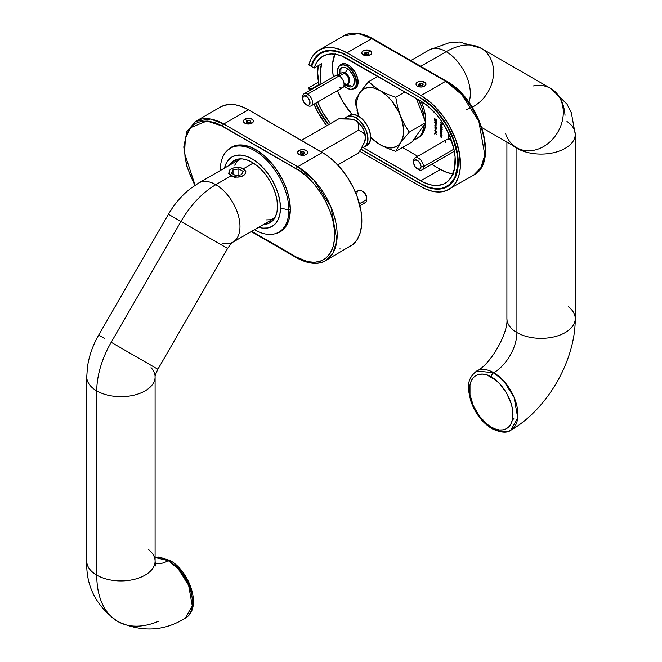 <?xml version="1.0" encoding="UTF-8"?>
<svg xmlns="http://www.w3.org/2000/svg" width="662" height="662" viewBox="0 0 662 662"><rect width="100%" height="100%" fill="white"/><g stroke="black" fill="none" stroke-linecap="round" stroke-linejoin="round"><path stroke-width="0.99" d="M350.686 118.978L355.66 120.459A13.952 8.052 -120 0 0 352.134 119.177L338.721 118.846L301.409 140.385L338.721 118.846L347.525 118.705L353.889 119.681L355.66 120.459L357.894 122.644L358.696 125.159L358.44 130.24L321.136 151.78L358.44 130.24L362.975 132.565L364.737 134.51L365.523 137.539L364.737 141.469L360.79 149.322L358.44 153.013L337.744 164.962L358.44 153.013L360.79 149.322L424.648 185.989L431.806 188.48L438.55 189.15L441.686 188.786L447.322 186.701L451.956 182.861L455.398 177.408L456.631 174.147L458.228 162.595L456.631 149.19L453.834 139.79L447.322 125.896L438.55 113.318L428.264 103.131L420.999 98.108L347.029 55.401L340.988 52.488L335.113 50.784L329.552 50.345L324.454 51.173L319.953 53.25L316.171 56.527L313.2 60.904L311.123 66.274L308.831 64.95A55.79 32.215 60 0 1 319.134 50.072A55.79 32.215 60 0 1 347.029 52.836L420.999 95.543A55.79 32.215 60 0 1 457.45 144.713A55.79 32.215 60 0 1 448.894 189.415A55.79 32.215 60 0 1 420.999 186.651L359.607 151.209L420.999 186.651L424.863 188.67L432.452 191.301L439.593 192.013L446.022 190.764L473.553 175.182A55.79 32.215 -120 0 0 482.102 130.472A55.79 32.215 -120 0 0 445.658 81.31L420.999 95.543L445.658 81.31L371.688 38.603L347.029 52.836L371.688 38.603A55.79 32.215 -120 0 0 343.785 35.839L358.531 33.613L371.688 38.603A1.746 1.01 -60 0 1 372.557 38.52A1.746 1.01 120 0 0 371.688 38.603L445.658 81.31L461.853 94.674L478.874 121.469L484.816 154.982L480.893 167.685L473.553 175.182C499.545 162.562 480.033 98.696 446.527 81.219A1.746 1.01 120 0 0 445.658 81.31A1.746 1.01 -60 0 1 446.527 81.219A1.746 1.01 -60 0 1 446.891 82.022L454.347 87.177L461.513 93.822L468.125 101.716L473.909 110.546L478.667 119.979L482.201 129.653L484.369 139.185L485.105 148.214M364.315 142.587L364.87 141.229A13.952 8.052 -120 0 0 365.523 137.539L364.315 142.587L360.79 149.322L420.999 184.094A52.654 30.402 60 0 0 447.322 186.701L447.322 186.701A52.654 30.402 60 0 0 455.398 144.506A52.654 30.402 60 0 0 420.999 98.108L347.277 55.831L341.286 52.935L335.46 51.247L329.941 50.8L324.877 51.619L320.408 53.672L316.651 56.907L313.697 61.243L311.628 66.564L314.193 68.045L316.188 63.254L318.976 59.365L322.493 56.477L326.647 54.665L331.323 53.978L336.404 54.425L341.766 56.005L420.751 101.096L427.487 105.754L437.028 115.196L442.655 122.784L449.457 135.387L453.784 148.462L455.108 156.886L454.612 168.28L451.194 177.325L447.438 181.653L445.162 183.233L442.655 184.417L437.028 185.509L430.772 184.888L424.135 182.58L363.057 147.51L420.751 180.817L440.478 169.431L447.214 172.55L453.685 174.023M364.77 141.469L365.523 137.539A13.952 8.052 -120 0 0 355.66 120.459L357.894 122.644L358.696 125.159L358.44 130.24L362.975 132.565L364.737 134.51L365.523 137.539L363.86 130.257L361.138 125.54L355.66 120.459L351.886 119.143M355.66 117.613L358.365 116.049A17.435 10.062 -120 0 0 349.652 115.18L353.649 114.402L358.365 116.049L363.09 119.855L367.087 125.25L369.76 131.407L370.695 137.398L369.76 142.305L367.087 145.383A17.435 10.062 -120 0 0 369.76 131.407A17.435 10.062 -120 0 0 358.365 116.049L355.66 117.613A17.435 10.062 60 0 1 367.046 132.971A17.435 10.062 60 0 1 364.373 146.947A17.435 10.062 60 0 1 361.717 147.742L364.373 146.947L365.904 145.673L367.749 141.602L367.749 136.049L365.904 129.86L360.376 121.419L355.66 117.613L350.943 115.974L346.938 116.744A17.435 10.062 60 0 1 355.66 117.613M344.919 118.647A17.435 10.062 60 0 1 346.938 116.744L344.919 118.647M513.96 418.094L512.14 420.966M429.241 49.907A34.176 19.728 60 0 1 446.188 51.677A69.742 40.266 -60 0 1 481.059 48.227L481.059 48.227A34.176 27.903 120 0 1 493.157 77.528A34.176 27.903 120 0 1 472.238 107.161M516.625 147.676A34.176 27.903 120 0 1 505.561 133.434A34.176 27.903 -60 0 0 516.625 147.676A34.176 27.903 -60 0 0 557.876 132.036A34.176 27.903 -60 0 0 550.801 88.493L481.059 48.227L550.801 88.493A34.176 27.903 120 0 1 557.876 132.036A34.176 27.903 120 0 1 516.625 147.676A1.398 0.803 -60 0 1 516.914 148.313A1.398 0.803 120 0 0 516.625 147.676L481.944 127.658M532.935 86.027A34.176 27.903 120 0 1 550.801 88.493A34.176 27.903 -60 0 0 532.935 86.027M550.825 88.501A69.742 40.266 -60 0 1 565.034 115.279M476.789 370.943A34.176 19.728 60 0 1 493.736 372.714A32.777 18.925 120 0 0 516.914 332.572A34.176 19.728 180 0 1 506.91 318.786M510.824 430.217L517.725 417.838L514.084 397.316L503.658 380.907L493.736 372.714A3.484 2.011 120 0 0 491.27 376.992C497.617 379.649 512.669 395.859 512.967 414.569C512.669 432.948 497.617 431.773 491.27 427.098A3.484 2.011 120 0 0 491.99 428.695A3.484 2.011 -60 0 1 491.27 427.098L495.507 429.059L499.578 429.986L503.327 429.837L506.612 428.62L509.31 426.378L511.321 423.208L512.553 419.22L512.553 409.439L511.321 404.027L506.612 393.187L499.578 383.687L495.507 379.914L487.042 375.023L482.97 374.104L479.214 374.253L475.928 375.47L473.231 377.704L471.228 380.882L469.987 384.87L469.987 394.643L473.231 405.549L479.214 415.918L487.042 424.177L491.27 427.098C484.923 424.441 469.871 408.231 469.573 389.513C469.871 371.142 484.923 372.317 491.27 376.992A3.484 2.011 -60 0 1 493.736 372.714A34.176 19.728 60 0 1 516.095 402.959A34.176 19.728 60 0 1 510.683 430.292A34.176 19.728 60 0 1 493.736 428.521A3.484 2.011 -60 0 1 491.99 428.695C500.77 432.741 507.051 433.254 510.824 430.217C547.292 409.389 575.452 360.616 575.253 318.621L575.253 134.369A34.176 19.728 180 0 1 554.152 152.591A34.176 19.728 180 0 1 516.914 148.313L516.914 332.572A34.176 19.728 0 0 0 554.152 336.85A34.176 19.728 0 0 0 575.253 318.621M446.188 51.677L420.767 66.349L446.188 51.677A34.176 19.728 60 0 1 468.895 102.221A34.176 19.728 -120 0 0 446.188 51.677A34.176 19.728 -120 0 0 429.1 49.981L449.746 42.567L459.486 42.02L481.059 48.227A69.742 40.266 120 0 0 446.188 51.677M566.978 121.494A34.176 19.728 180 0 1 575.253 134.369L571.356 112.78L566.953 104.066L550.801 88.493L481.059 48.227A34.176 27.903 -60 0 1 492.487 80.954A34.176 27.903 -60 0 1 466.139 109.528M568.451 306.812A34.176 19.728 180 0 1 575.253 318.463A34.176 19.728 180 0 1 554.284 336.817A34.176 19.728 180 0 1 516.914 332.572A32.777 18.925 -60 0 1 493.736 372.714L476.648 371.026C465.419 379.955 468.034 389.496 471.005 401.685C475.448 413.75 482.449 422.753 491.99 428.695M476.648 371.026C489.963 365.35 508.648 332.994 506.902 318.621A34.176 19.728 0 0 0 516.914 332.572L516.914 148.313A34.176 19.728 180 0 1 512.901 145.524M516.914 148.313A34.176 19.728 0 0 0 554.284 152.566A34.176 19.728 0 0 0 575.253 134.204M243.467 169L243.219 168.86A8.366 4.833 180 0 1 243.219 175.695A8.366 4.833 180 0 1 231.386 175.695L237.302 177.11L241.953 176.291L245.031 174.123L245.511 171.334L244.261 169.588L240.505 167.809L235.672 167.536L232.652 168.256L230.343 169.588L229.093 171.334L229.093 173.221L231.386 175.695A8.366 4.833 180 0 1 231.386 168.86A8.366 4.833 180 0 1 243.219 168.86L244.551 169.513L245.85 171.582L243.467 168.719L253.298 163.042L243.219 168.86M233.032 169.811L238.866 168.909L243.136 171.375L241.572 174.743L235.738 175.645L231.468 173.179L233.032 169.811L238.866 168.909L238.866 175.157L238.866 168.909L243.136 171.375L241.572 174.743L235.738 175.645L231.468 173.179L233.032 169.811L233.032 174.081L233.032 169.811M290.312 209.151L288.839 210.003A48.467 27.986 60 0 1 278.801 232.188A48.467 27.986 60 0 1 254.465 229.731A48.467 27.986 -120 0 0 288.839 210.003L280.456 208.009A40.101 23.153 60 0 1 258.693 227.289L262.946 228.15L267.853 227.96L272.148 226.363L275.673 223.442L278.297 219.287L279.91 214.083L280.456 208.009L279.91 201.306L278.297 194.231L275.673 187.056L272.148 180.064L267.853 173.51L262.946 167.651L257.626 162.72L252.098 158.897L246.562 156.331L241.249 155.123L236.342 155.313L232.048 156.911L228.522 159.832L225.899 163.977L224.517 168.098A40.101 23.153 60 0 1 255.416 161.04A40.101 23.153 60 0 1 280.456 208.009L288.839 210.003A48.467 27.986 -120 0 0 254.564 150.638A48.467 27.986 -120 0 0 220.289 170.424A48.467 27.986 -120 0 0 220.289 170.539A48.467 27.986 60 0 1 220.289 170.424L220.289 170.424A48.467 27.986 60 0 1 230.326 148.238A48.467 27.986 60 0 1 267.68 161.222A48.467 27.986 60 0 1 288.839 210.003L290.312 209.151M229.482 165.235A35.913 20.737 60 0 1 234.141 160.535A35.913 20.737 60 0 1 261.813 170.151A35.913 20.737 60 0 1 277.494 206.296A35.913 20.737 60 0 1 270.055 222.738A35.913 20.737 60 0 1 263.658 224.426L270.055 222.738L273.216 220.123L275.558 216.408L277.006 211.741L277.494 206.296L277.006 200.296L275.558 193.958L273.216 187.536L270.055 181.264L266.207 175.397L261.813 170.151L257.055 165.732L252.098 162.314L247.141 160.014L242.375 158.93L237.989 159.103L234.141 160.535L229.482 165.235M236.773 159.401A35.913 20.737 -120 0 0 234.414 162.389L235.912 160.303M272.355 221.025A35.913 20.737 -120 0 1 268.59 221.571L271.139 221.315M283.733 229.342L281.234 230.508M232.999 146.964L235.258 145.392M244.874 119.135A4.982 2.88 0 0 0 244.874 123.206A4.982 2.88 0 0 0 251.924 123.206A6.976 4.03 -120 0 0 249.897 122.536A2.118 1.225 180 0 1 246.901 122.536A2.118 1.225 180 0 1 246.901 120.807A6.976 4.03 -120 0 0 244.874 119.135L248.399 118.291L251.171 118.779L253 120.07L253.289 121.734L251.924 123.206L250.302 123.827L245.627 123.562L243.508 121.734L243.508 120.608L244.874 119.135A6.976 4.03 60 0 1 246.901 120.807L248.399 122.453L249.897 122.536C246.959 123.074 245.966 122.503 246.901 120.807C249.831 120.261 250.832 120.84 249.897 122.536L248.399 122.453L246.901 120.807A2.118 1.225 180 0 1 249.897 120.807A2.118 1.225 180 0 1 249.897 122.536A6.976 4.03 60 0 1 251.924 123.206A4.982 2.88 -0 0 0 251.924 119.135A4.982 2.88 -0 0 0 244.874 119.135M299.116 150.456A4.982 2.88 0 0 0 299.116 154.519A4.982 2.88 0 0 0 306.167 154.519A6.976 4.03 -120 0 0 304.148 153.857A2.118 1.225 180 0 1 301.144 153.857A2.118 1.225 180 0 1 301.144 152.119A6.976 4.03 -120 0 0 299.116 150.456L301.673 149.662L305.414 150.092L307.251 151.383L307.532 153.046L306.787 154.089L304.553 155.148L299.878 154.883L298.041 153.592L297.66 152.492L299.116 150.456A6.976 4.03 60 0 1 301.144 152.119L302.642 153.766L304.148 153.857C301.21 154.395 300.209 153.816 301.144 152.119C304.081 151.581 305.083 152.161 304.148 153.857L302.642 153.766L301.144 152.119A2.118 1.225 180 0 1 304.148 152.119A2.118 1.225 180 0 1 304.148 153.857A6.976 4.03 60 0 1 306.167 154.519A4.982 2.88 -0 0 0 306.167 150.456A4.982 2.88 -0 0 0 299.116 150.456M232.519 146.625A48.822 28.185 -120 0 0 230.864 147.924L232.519 146.625M227.67 150.15A48.822 28.185 60 0 1 231.386 147.221A48.822 28.185 60 0 1 255.797 149.637L265.818 157.142L274.978 167.428L282.484 179.617L286.241 188.289L288.831 197.003L290.312 209.432L288.831 220.14L286.241 225.866L284.495 228.216L280.208 231.783L275.806 233.537A48.822 28.185 60 0 0 280.208 231.783A48.822 28.185 60 0 0 287.689 192.659A48.822 28.185 60 0 0 255.797 149.637L249.061 146.517L239.52 144.953L233.893 146.045L227.67 150.15M347.401 247.704L350.264 246.363A55.79 32.215 -120 0 0 358.821 201.653A55.79 32.215 -120 0 0 322.369 152.492L297.71 166.725A55.79 32.215 60 0 1 334.161 215.886A55.79 32.215 60 0 1 325.613 260.596A55.79 32.215 60 0 1 297.71 257.832A1.746 1.01 -60 0 1 296.841 257.915A1.746 1.01 -60 0 1 296.477 257.121L307.573 261.622L314.5 262.309L320.722 261.101L326.027 258.039L330.189 253.256L333.052 246.918L334.517 239.272L334.517 230.624L333.052 221.298L330.189 211.65L326.027 202.051L320.722 192.874L314.5 184.475L307.573 177.168L300.225 171.235L218.766 124.199L215.051 122.693L207.885 121.063L201.273 121.328L195.48 123.471L192.965 125.226L188.802 130.017L185.939 136.355L184.475 144.002L185.021 157.25L187.197 166.783L190.73 176.456L195.48 185.89M325.613 260.596L332.953 253.099L336.875 240.397L330.934 206.875L313.912 180.089L297.71 166.725A1.746 1.01 120 0 0 296.477 168.86A1.746 1.01 -60 0 1 297.71 166.725L223.739 124.017A1.746 1.01 120 0 0 222.506 126.152L296.477 168.86C307.656 173.543 334.178 202.092 334.699 235.051C334.178 267.415 307.656 265.346 296.477 257.121L251.75 231.295L296.477 257.121A1.746 1.01 120 0 0 296.841 257.915C311.728 266.025 321.368 263.426 325.613 260.596L352.863 244.551L357.166 239.603L360.12 233.065L361.634 225.171L361.063 211.492L357.166 196.655L352.863 186.75L347.401 177.275L340.971 168.603L333.822 161.065L326.234 154.941L248.399 109.784A55.79 32.215 -120 0 0 220.504 107.021L195.844 121.254A55.79 32.215 60 0 1 223.739 124.017L248.399 109.784L223.739 124.017L297.71 166.725L322.369 152.492L248.399 109.784L241.928 106.665L235.631 104.861L229.681 104.431L224.236 105.374L220.438 107.054M339.474 248.97L340.971 248.953M281.292 231.096L279.339 231.874A48.822 28.185 -120 0 0 281.292 231.096M195.108 185.228L184.516 153.145L185.393 138.317L190.482 127.708L206.916 120.989L222.506 126.152A1.746 1.01 -60 0 1 223.739 124.017L210.59 119.028L195.844 121.254L186.941 131.357L183.779 147.038L186.585 165.955L194.843 185.41M363.231 54.872A4.982 2.88 0 0 0 370.273 54.872A4.982 2.88 0 0 0 370.273 50.8A6.976 4.03 120 0 0 368.254 52.472A2.118 1.225 180 0 1 368.254 54.21A2.118 1.225 180 0 1 365.25 54.21A6.976 4.03 120 0 0 363.231 54.872L361.766 52.836L362.147 51.735L363.984 50.444L368.66 50.18L370.273 50.8L371.639 52.273L371.357 53.936L368.66 55.5L365.78 55.658L363.231 54.872A6.976 4.03 -60 0 1 365.25 54.21L365.25 52.472L366.756 54.119L368.254 54.21L365.25 54.21A2.118 1.225 180 0 1 365.25 52.472L368.254 52.472L368.254 54.21L366.756 54.119L365.25 52.472A2.118 1.225 180 0 1 368.254 52.472A6.976 4.03 -60 0 1 370.273 50.8A4.982 2.88 0 0 0 363.231 50.8A4.982 2.88 0 0 0 363.231 54.872M417.474 86.192A4.982 2.88 0 0 0 424.524 86.192A4.982 2.88 0 0 0 424.524 82.121A6.976 4.03 120 0 0 422.497 83.793A2.118 1.225 180 0 1 422.497 85.522A2.118 1.225 180 0 1 419.501 85.522A6.976 4.03 120 0 0 417.474 86.192L416.39 85.257L416.108 83.594L418.227 81.765L422.902 81.5L424.524 82.121L425.889 83.594L425.6 85.257L423.771 86.548L420.999 87.036L417.474 86.192A6.976 4.03 -60 0 1 419.501 85.522L419.501 83.793L420.999 85.439L422.497 85.522L419.501 85.522A2.118 1.225 180 0 1 419.501 83.793L422.497 83.793L422.497 85.522L420.999 85.439L419.501 83.793A2.118 1.225 180 0 1 422.497 83.793A6.976 4.03 -60 0 1 424.524 82.121A4.982 2.88 0 0 0 417.474 82.121A4.982 2.88 0 0 0 417.474 86.192M308.831 87.732L318.48 82.154L308.831 87.732L311.248 89.643A52.654 30.402 60 0 1 311.123 89.056L318.918 84.554L311.123 89.056L308.831 87.732A55.79 32.215 60 0 0 309.477 90.669L308.831 87.732M326.747 125.763A55.79 32.215 60 0 1 313.97 104.174L318.083 112.631L326.747 125.763M320.756 52.761L320.698 52.794A52.654 30.402 60 0 0 311.123 66.274L311.827 65.869L311.123 66.274L308.831 64.95L310.966 59.1L314.078 54.317L318.083 50.726L322.866 48.434L328.311 47.482L334.26 47.921L340.558 49.716L347.029 52.836L420.999 95.543L432.452 104.116L442.919 115.875L448.894 124.994L455.795 139.715L459.693 154.552L460.264 168.231L458.749 176.117L455.795 182.662L451.492 187.603L448.894 189.415M315.575 103.247L319.953 112.275L328.369 124.828A52.654 30.402 60 0 1 315.575 103.247M320.698 52.794A52.654 30.402 60 0 1 347.029 55.401L420.999 98.108L347.277 55.831A52.306 30.195 60 0 0 321.12 53.233A52.306 30.195 60 0 0 311.628 66.564L314.193 68.045A48.822 28.185 60 0 1 322.866 56.253A48.822 28.185 60 0 1 347.277 58.678L420.751 101.096A48.822 28.185 60 0 1 452.642 144.117A48.822 28.185 60 0 1 445.162 183.233A48.822 28.185 60 0 1 420.751 180.817L440.478 169.431A48.822 28.185 -120 0 0 452.94 173.94M358.291 114.998L357.017 110.372L358.291 114.998M355.999 105.663L355.196 100.881L355.999 105.663M356.727 104.182L355.196 100.881L356.727 104.182A33.125 19.124 60 0 1 359.871 92.465L355.196 100.881L359.871 92.465A33.125 19.124 60 0 1 380.154 90.653L373.856 86.366L368.726 81.641L377.886 76.345L368.726 81.641L363.852 87.276L358.514 94.856L356.934 100.765L356.934 107.823L358.721 116.255A33.125 19.124 60 0 1 356.727 104.182M416.348 98.555L425.691 122.644L409.298 132.11L404.424 124.382L400.444 115.891L397.589 106.764L395.768 97.256L404.937 91.968L395.768 97.256L387.527 94.269L380.154 90.653L373.856 86.366L368.726 81.641L359.871 92.465L363.587 89.014L368.444 87.516L374.088 88.079L380.154 90.653A33.125 19.124 60 0 1 400.444 115.891A33.125 19.124 60 0 1 400.444 142.942L409.298 132.11L425.691 122.644L412.169 141.883L395.768 151.35L412.169 141.883L425.691 122.644L416.348 98.555M370.695 137.704L380.154 144.755L387.527 148.362L395.768 151.35L400.444 142.942A33.125 19.124 60 0 1 380.154 144.755A33.125 19.124 60 0 1 370.695 136.984L374.088 140.327L380.154 144.755L387.527 148.362L395.768 151.35L400.444 142.942L409.298 132.11L404.424 124.382L400.444 115.891L397.589 106.764L395.768 97.256L387.527 94.269L380.154 90.653L386.219 95.08L391.863 101.038L398.739 111.969L401.793 119.847L403.381 127.584L403.381 134.643L402.777 137.77L400.444 142.942L398.739 144.895L396.72 146.393L391.863 147.891L389.115 147.866L383.215 146.285L376.86 142.678L370.695 137.704M356.892 193.776A6.976 4.03 60 0 1 361.824 190.921A6.976 4.03 60 0 1 366.756 199.469L366.756 198.046A5.23 3.02 -120 0 0 363.057 191.632L366.127 195.307L366.756 199.469A6.976 4.03 -120 0 0 363.711 192.443A6.976 4.03 -120 0 0 358.332 190.582L355.428 192.261M359.4 203.714L366.756 199.469L359.4 203.714M359.921 205.766L365.308 202.655A6.976 4.03 -120 0 0 366.756 199.469A6.976 4.03 60 0 1 361.824 202.315M417.3 168.86L419.915 169.116L420.999 166.725L419.915 163.075L417.3 160.32L414.685 160.055L413.882 160.982L413.676 163.324L415.248 166.956L418.533 169.571A6.976 4.03 -120 0 0 423.465 166.725L420.999 166.725A5.23 3.02 60 0 1 417.3 168.86A5.23 3.02 60 0 1 413.601 162.455L413.601 161.031A6.976 4.03 60 0 1 415.049 157.837A6.976 4.03 60 0 1 420.42 159.708A6.976 4.03 60 0 1 423.465 166.725A6.976 4.03 60 0 1 422.017 169.919A6.976 4.03 60 0 1 417.871 169.141M453.933 149.132L423.465 166.725L453.933 149.132M422.017 169.919L453.578 151.697A6.976 4.03 -120 0 0 454.314 151.035A6.976 4.03 60 0 1 453.801 151.557L454.339 151.151M451.079 139.963A6.281 3.624 60 0 1 451.103 139.483M445.162 142.81A6.976 4.03 60 0 1 446.842 139.5A6.976 4.03 60 0 1 451.716 141.213A6.976 4.03 -120 0 0 446.61 139.616L415.049 157.837M423.465 166.725A6.976 4.03 -120 0 0 418.533 158.185A6.976 4.03 -120 0 0 413.601 161.031L413.601 162.455A5.23 3.02 60 0 1 417.3 160.32A5.23 3.02 60 0 1 420.999 166.725L423.465 166.725M302.691 97.761A6.976 4.03 60 0 1 304.09 93.781A6.976 4.03 60 0 1 307.573 94.12L306.341 96.255A5.23 3.02 60 0 1 310.039 102.66A5.23 3.02 60 0 1 306.341 104.803L307.573 105.515A6.976 4.03 -120 0 0 312.505 102.66A6.976 4.03 -120 0 0 307.573 94.12A6.976 4.03 60 0 1 312.133 100.268A6.976 4.03 60 0 1 311.066 105.854A6.976 4.03 60 0 1 307.573 105.515L306.341 104.803L308.401 105.266L309.419 104.679L309.973 101.791L308.401 98.166L306.341 96.255L303.726 95.998L302.642 98.39L303.726 102.039L306.341 104.803A5.23 3.02 60 0 1 302.642 98.39A5.23 3.02 60 0 1 306.341 96.255L307.573 94.12L339.134 75.898L307.573 94.12A6.976 4.03 -120 0 0 302.642 96.966L302.642 98.39M311.066 105.854L342.626 87.632A6.976 4.03 -120 0 0 343.694 82.047A6.976 4.03 -120 0 0 339.134 75.898A6.976 4.03 60 0 1 343.628 81.84A6.976 4.03 60 0 1 342.842 87.492A6.976 4.03 60 0 1 339.134 87.293M342.842 87.492L347.898 83.768A6.281 3.624 -120 0 0 348.609 78.687A6.281 3.624 -120 0 0 344.563 73.341L339.134 75.898L344.563 73.341A6.281 3.624 60 0 1 348.659 78.869A6.281 3.624 60 0 1 347.699 83.9A6.281 3.624 60 0 1 344.563 83.586M347.699 83.9L348.435 83.47A6.281 3.624 -120 0 0 349.404 78.439A6.281 3.624 -120 0 0 345.299 72.911L344.563 73.341L345.299 72.911A6.281 3.624 60 0 1 349.495 78.778A6.281 3.624 60 0 1 348.047 83.644M347.682 68.782L345.299 72.911L347.682 68.782M347.219 84.264L348.998 85.299A5.925 3.426 120 0 0 347.029 85.87L346.905 85.936A10.807 6.239 60 0 1 345.87 85.257M341.129 68.02A12.553 7.249 -120 0 0 340.864 70.346L340.864 73.259M341.815 72.853A6.281 3.624 60 0 1 345.299 72.911A6.281 3.624 -120 0 0 342.163 72.597L341.427 73.027A6.281 3.624 60 0 1 344.563 73.341A6.281 3.624 -120 0 0 341.633 72.919L335.882 75.435A6.976 4.03 60 0 1 339.134 75.898A6.976 4.03 -120 0 0 335.651 75.559L304.09 93.781M412.964 140.03L416.87 138.581L420.072 135.925L422.455 132.16L424.301 124.63A36.443 21.035 60 0 1 416.87 138.581A36.443 21.035 60 0 1 413.568 139.897M424.301 119.052L422.455 109.387L418.69 99.912A36.443 21.035 60 0 1 424.301 119.044M421.14 101.319L423.846 108.576L425.31 115.006L425.807 121.096L425.31 126.616L423.846 131.349L421.462 135.122L418.26 137.779A36.443 21.035 -120 0 0 421.14 101.319M234.704 165.219L236.938 161.685L240.587 158.847A34.176 19.728 -120 0 0 239.942 159.194L198.724 182.993A34.176 19.728 60 0 1 215.812 184.681A34.176 19.728 60 0 1 238.138 214.794A34.176 19.728 60 0 1 232.9 242.176A34.176 19.728 -120 0 0 238.138 214.794A34.176 19.728 -120 0 0 215.812 184.681A69.742 40.266 120 0 0 180.941 221.497L221.737 245.048M148.296 549.386A34.176 19.728 180 0 1 155.09 561.037A34.176 19.728 180 0 1 134.129 579.391A34.176 19.728 180 0 1 96.76 575.146L96.76 390.894A69.742 40.266 -60 0 1 111.199 342.287L157.879 369.239L111.199 342.287A69.742 40.266 120 0 0 96.76 390.894A34.176 19.728 0 0 0 132.367 395.528A34.176 19.728 0 0 0 154.916 378.962M158.739 621.196A101.121 58.388 -60 0 1 117.704 621.444C96.213 606.334 85.894 586.251 86.747 561.194A34.176 19.728 0 0 0 96.76 575.146A101.121 58.388 120 0 0 117.704 621.444A101.121 58.388 -60 0 1 96.76 575.146A34.176 19.728 180 0 1 86.747 561.359M185.211 618.209A34.176 19.728 -120 0 0 190.623 590.868A34.176 19.728 -120 0 0 168.264 560.631A32.777 18.925 -60 0 1 155.198 563.511A32.777 18.925 120 0 0 168.264 560.631A3.484 2.011 -60 0 1 170.01 560.457A3.484 2.011 -60 0 1 170.73 562.055L179.03 568.757L186.072 578.249L190.772 589.089L192.427 599.631M232.47 176.497L230.053 175.107L228.754 173.535L231.137 175.835L215.812 184.681L231.137 175.835L232.47 176.497M235.614 177.499L233.976 177.06L235.614 177.499M155.098 557.536L168.264 560.631A34.176 19.728 -120 0 0 155.214 557.512M242.135 168.123L240.62 167.759L242.135 168.123M238.999 167.618L240.62 167.759L238.999 167.618M111.199 342.287L180.941 221.497L168.438 214.273L180.941 221.497L111.199 342.287M151.035 367.617A34.176 19.728 180 0 1 155.098 376.943A34.176 19.728 180 0 1 133.997 395.173A34.176 19.728 180 0 1 96.76 390.894A34.176 19.728 180 0 1 86.747 376.943L86.747 561.194M86.747 377.1A34.176 19.728 0 0 0 96.76 390.894L96.76 575.146A34.176 19.728 0 0 0 133.997 579.424A34.176 19.728 0 0 0 155.098 561.194L155.669 565.969M198.724 182.993L190.573 188.488C181.711 195.472 174.329 204.061 168.438 214.273L98.696 335.063L104.579 338.464M266.273 219.908L270.452 219.743L274.118 218.386L232.9 242.176C232.263 242.209 230.5 244.295 227.62 248.449L180.941 221.497A69.742 40.266 -60 0 1 215.812 184.681A34.176 19.728 -120 0 0 198.865 182.911M274.118 218.386A34.176 19.728 -120 0 0 274.738 217.997L274.118 218.386M232.9 242.176A34.176 19.728 60 0 1 222.796 243.326M155.098 557.412L158.301 557.032L170.01 560.457A3.484 2.011 120 0 0 168.264 560.631L178.186 568.815L188.612 585.225L192.253 605.755L185.352 618.126C164.085 631.391 141.536 632.5 117.704 621.444M339.623 65.844A13.952 8.052 60 0 1 348.262 64.942A3.293 1.903 -60 0 1 347.029 66.059L346.905 66.134A13.447 7.762 60 0 0 340.177 65.464A13.447 7.762 60 0 0 337.719 74.632L337.579 69.584L338.994 66.448L340.177 65.464L343.264 64.868L346.905 66.134A13.447 7.762 60 0 1 355.693 77.984A13.447 7.762 60 0 1 353.624 88.758A13.447 7.762 60 0 1 346.905 88.087L344.455 86.308A13.447 7.762 60 0 0 346.905 88.087L350.546 89.353L353.748 88.683A13.447 7.762 -120 0 0 355.808 77.909A13.447 7.762 -120 0 0 347.029 66.059L352.184 71.033L355.693 77.984L356.23 84.637L355.693 86.383L353.624 88.758M341.559 67.714A10.807 6.239 -120 0 0 339.457 73.871A10.807 6.239 -120 0 1 340.947 68.186M345.986 85.183A10.807 6.239 -120 0 0 347.029 85.87A10.807 6.239 -120 0 0 351.514 86.772M339.333 73.929A10.807 6.239 60 0 1 341.501 67.747A10.807 6.239 60 0 1 346.905 68.285A10.807 6.239 60 0 1 353.963 77.81A10.807 6.239 60 0 1 352.308 86.474A10.807 6.239 60 0 1 346.905 85.936L347.029 85.87A5.925 3.426 -60 0 1 348.998 85.299M354.592 88.063A13.447 7.762 -120 0 0 355.544 77.082A13.447 7.762 -120 0 0 347.029 66.059A13.447 7.762 -120 0 0 341.782 64.851M450.284 137.986A10.807 6.239 60 0 1 450.226 137.233M335.104 53.481L332.647 63.403L332.647 71.223L333.391 76.858A48.822 28.185 -120 0 1 334.807 54.168M337.43 90.636L342.593 101.236L352.018 114.41A48.822 28.185 -120 0 1 337.43 90.636M402.471 147.485L417.722 156.29L402.471 147.485M431.674 164.341L440.478 169.431L431.674 164.341M434.752 125.697L436.705 125.838L435.166 125.921L436.705 127.783L434.752 125.697L436.705 127.783L435.166 125.921L436.705 125.838L434.752 125.697M435.406 124.886L435.406 124.017L435.406 124.886M436.25 123.984L436.448 123.049L436.622 124.191L435.422 123.819L434.81 122.247L435.273 122.205L435.108 123.372L435.728 123.107L436.25 123.984L435.728 123.107L435.315 123.562L435.273 122.205L434.702 122.627L435.331 123.769L436.754 123.819L436.258 122.859L436.556 123.703M435.728 122.263L434.826 120.542L436.655 121.651L436.655 122.396L435.728 122.263L436.754 122.081L435.728 120.724L434.702 120.889L435.008 120.476L434.702 120.889L435.728 122.263M440.478 128.718L441.91 129.338L441.711 131.589L440.478 130.977L441.761 131.117L440.478 129.843L441.571 130.224L441.695 129.694L440.478 128.718L441.761 129.984L440.478 129.644L441.761 131.117L440.478 130.77L441.256 131.424L441.935 131.258L441.91 129.338L440.478 128.718M441.628 128.511L440.478 128.047L440.503 126.856L441.339 126.823L441.935 128.014L441.628 128.511L441.935 128.014L441.198 126.723L440.453 127.154L440.478 128.047L442.481 129.206L441.628 128.511L441.935 128.014M440.478 122.453L442.431 123.38L442.431 124.481L442.233 123.471L441.628 123.124L441.628 124.017L441.43 123.008L440.478 122.453L441.43 123.008L441.628 124.017L441.628 123.124L442.233 123.471L442.431 124.481L442.431 123.38L440.478 122.453M340.061 65.265L342.784 63.693L346.334 64.049L350.181 66.266L355.237 72.299L357.935 79.688L357.935 84.132L356.462 87.392L353.02 89.047M441.157 124.241L440.635 124.423L440.851 125.449L440.553 124.969L440.503 124.166L441.19 124.051L441.711 125.797L441.157 125.714L441.157 124.241L441.157 125.714L441.935 125.317L441.67 124.522L441.19 124.051L440.453 124.456L440.851 125.449L440.627 124.539L441.322 124.142L440.627 124.539M440.478 125.904L442.481 127.063L440.478 125.904M441.645 133.592L440.478 133.12L440.503 131.928L441.273 131.837L441.935 133.087L441.645 133.592L441.198 131.796L440.453 132.226L440.478 133.12L441.91 133.947L441.935 133.087M440.478 133.782L441.91 134.411L441.86 135.536L440.478 135.031L441.761 135.114L440.478 133.782L441.761 135.114L440.478 135.031L441.935 135.255L441.91 134.411L440.478 133.782M440.478 135.693L441.91 136.322L441.86 137.448L440.478 136.943L441.761 137.026L440.478 135.693L441.761 137.026L440.478 136.943L441.935 137.166L441.91 136.322L440.478 135.693M436.159 120.542L436.101 119.292L436.589 120.798L434.951 119.028L434.752 119.963L434.752 118.424L436.159 120.542L434.752 118.424L434.752 119.963L434.951 119.028L436.175 120.757L436.754 120.41L436.101 119.292L436.73 120.178L436.159 120.542L436.556 120.285M434.752 126.889L436.705 129.115L434.752 129.032L435.381 128.833L434.752 126.889L435.381 127.816L435.381 128.833L434.752 129.032L436.705 129.115L434.752 126.889M435.406 130.48L435.406 129.611L435.406 130.48M434.752 130.679L436.705 131.606L436.705 132.706L436.506 131.697L435.902 131.349L435.902 132.243L435.704 131.233L434.752 130.679L435.704 131.233L435.902 132.243L435.902 131.349L436.506 131.697L436.705 132.706L436.705 131.606L434.752 130.679M435.406 133.029L435.406 132.16L435.406 133.029M434.752 134.096L434.752 133.029L436.705 134.361L434.951 133.343L434.752 134.096L434.951 133.343L436.705 134.361L434.752 133.029L434.752 134.096M311.694 89.387L311.645 89.42A52.306 30.195 60 0 1 311.628 89.345L319.026 85.075A52.306 30.195 60 0 1 318.265 65.695L317.686 72.911L319.092 85.117L311.694 89.387M315.906 103.057L320.408 112.375L328.642 124.671A52.306 30.195 60 0 1 315.906 103.057M360.914 149.115L420.751 183.664L427.966 187.007L434.909 188.587L441.297 188.331L444.219 187.52L449.341 184.557L453.371 179.923L454.918 177.027L457.558 166.394L457.028 153.567L453.371 139.657L446.908 125.854L438.186 113.359L431.492 106.284L420.751 98.249A52.306 30.195 60 0 1 454.918 144.341A52.306 30.195 60 0 1 446.908 186.254A52.306 30.195 60 0 1 420.751 183.664L360.914 149.115M330.446 123.629L322.493 111.986L317.702 102.022A48.822 28.185 60 0 0 330.446 123.629M340.864 69.212L340.905 68.227M321.591 63.775L314.193 68.045L321.591 63.775L320.151 74.334L321.062 83.975A48.822 28.185 60 0 1 321.591 63.775M448.671 138.697L448.579 133.434A13.447 7.762 60 0 0 448.671 138.697M450.218 136.761L450.367 138.565M340.251 65.422L340.301 65.389A13.447 7.762 -120 0 1 347.029 66.059A3.293 1.903 120 0 0 348.262 64.942A13.952 8.052 60 0 1 357.422 77.404A13.952 8.052 60 0 1 355.039 88.509M347.029 85.87A10.807 6.239 -120 0 0 352.366 86.432M345.415 84.91L349.826 86.954L351.15 86.904L353.26 85.679L354.551 81.525L353.963 77.81L352.308 73.987L348.394 69.311L345.415 67.59L342.659 67.317L340.549 68.534L339.846 69.659L339.407 74.508M440.909 123.844L440.702 124.315L441.438 123.91M441.653 125.821L441.935 125.317M441.331 125.615L441.331 124.357L441.918 125.135L441.331 125.615L441.761 125.226L441.331 125.615L441.331 124.357L441.761 125.226M441.405 124.092L440.875 124.39L441.405 124.092M441.579 125.474L442.001 125.085L441.579 125.474M440.917 126.533L440.453 127.154L441.446 126.583M441.198 126.723L440.453 127.154M441.761 127.915L441.19 128.254L440.627 127.261L441.355 126.831L441.761 127.915L441.248 128.287L441.918 127.824L441.124 126.889L440.627 127.261L441.198 126.93M441.438 128.114L442.001 127.774L441.438 128.114M441.438 126.781L440.875 127.121L441.438 126.781M440.627 127.261L441.19 128.254M441.256 131.424L441.935 131.258M442.183 131.109L441.496 131.283L441.959 131.448M441.761 131.117L441.256 131.217M442.001 130.977L441.496 131.076L442.001 130.977L441.281 130.025M441.761 129.984L441.206 130.058M442.001 129.843L441.455 129.917L442.001 129.843L441.322 128.916M440.677 132.102L441.355 131.904L441.761 132.988L441.19 133.327L440.627 132.334L441.198 131.995L440.669 132.11M441.198 131.796L440.453 132.226M440.917 131.597L440.702 132.086L441.446 131.655M441.761 132.988L441.19 133.327L441.918 132.897L441.198 131.995M441.438 133.186L442.001 132.847L441.438 133.186M441.438 131.854L440.875 132.193L441.438 131.854M440.627 132.334L441.19 133.327M441.206 135.453L441.935 135.255M442.183 135.114L441.455 135.313L441.951 135.487M442.001 134.974L441.628 134.196M441.206 137.365L441.662 137.291M442.183 137.026L441.455 137.224L441.951 137.398M442.001 136.885L441.628 136.107M437.003 121.932L435.977 122.122M434.951 120.823L436.73 121.866L435.728 122.065L434.901 121.014L435.902 120.832L434.926 120.873M436.15 122.213L436.903 122.255M436.556 121.965L435.728 122.065L436.556 122.031L435.728 120.931M435.977 121.916L436.804 121.825L435.977 121.916M435.977 120.79L435.149 120.873L435.977 120.79M434.901 121.014L435.728 122.065M436.25 124.183L436.093 123.546M434.951 122.503L435.522 122.065L435.058 122.106M435.273 122.205L434.702 122.627M435.149 122.602L435.522 122.263L435.05 122.404M435.728 123.107L435.315 123.562M435.563 123.422L435.977 122.958L435.563 123.422M436.862 124.051L436.374 123.96M436.705 125.896L435.166 125.921L436.705 125.896M436.589 128.958L434.752 129.032L436.589 128.958M436.324 128.875L435.579 128.842L435.579 128.039L436.457 128.8L435.579 128.039L435.579 128.842L436.324 128.875M346.938 116.744L349.652 115.18M364.373 146.947L367.087 145.383M506.902 318.621L506.902 142.065M410.763 60.573L429.1 49.981M229.904 169.712L231.386 168.86M282.939 229.797L278.801 232.188M234.472 145.847L230.326 148.238M296.841 257.915L251.237 231.592M446.527 81.219L372.557 38.52C357.819 30.477 348.138 32.943 343.785 35.839L319.134 50.072M361.824 190.921L363.057 191.632M446.842 139.5L450.491 137.895M307.573 105.515L306.341 104.803M416.87 138.581L418.26 137.779M227.62 248.449L157.879 369.239C155.727 373.807 154.8 376.372 155.098 376.943L155.098 561.194M98.696 335.063C92.779 345.316 89.014 356.057 87.417 367.278L86.747 376.943M170.01 560.457C189.895 571.273 202.58 608.403 185.352 618.126M352.482 86.374L349.991 85.572M324.943 51.032L321.169 53.208M446.908 186.254L450.979 183.904"/></g></svg>
